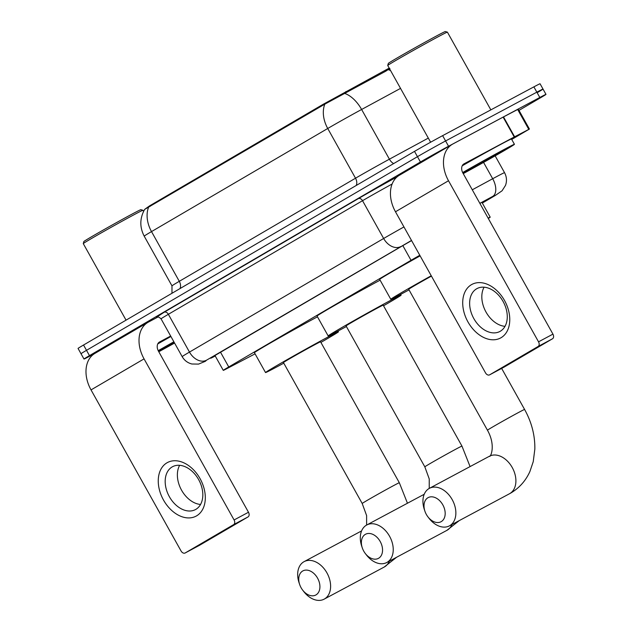 <?xml version="1.0" encoding="UTF-8"?>
<svg xmlns="http://www.w3.org/2000/svg" width="631" height="631" viewBox="0 0 631 631"><rect width="100%" height="100%" fill="white"/><g stroke="black" fill="none" stroke-linecap="round" stroke-linejoin="round"><path stroke-width="0.95" d="M144.838 209.232L149.602 205.856L323.001 104.399L389.193 68.109M419.796 255.271A22.787 0.434 150.8 0 0 411.033 260.303L228.753 366.95A22.787 0.434 150.8 0 0 223.271 370.365A22.787 0.434 150.8 0 0 227.152 368.488L255.074 353.841M488.299 218.452A22.787 0.434 150.8 0 0 490.208 217.167A22.787 0.434 150.8 0 0 488.11 218.121M94.729 353.51L90.162 355.947A22.787 0.434 -29.2 0 1 83.986 359.039L81.02 353.739A22.787 0.434 -29.2 0 1 86.502 350.323L417.47 156.685A22.787 0.434 -29.2 0 1 445.589 140.958L536.847 92.165A22.787 0.434 -29.2 0 1 543.023 89.074L540.057 83.773A22.787 0.434 -29.2 0 0 533.881 86.865L442.631 135.649A22.787 0.434 -29.2 0 0 414.504 151.377L83.537 345.023A22.787 0.434 -29.2 0 0 78.055 348.438L81.02 353.739A22.787 0.434 -29.2 0 1 86.502 350.323L417.47 156.685A22.787 0.434 -29.2 0 1 445.589 140.958L536.847 92.165A22.787 0.434 -29.2 0 1 543.023 89.074A22.787 0.434 -29.2 0 1 537.541 92.489M389.887 68.424L385.904 71.114L324.815 104.147L144.673 209.397M83.986 359.039A22.787 0.434 -29.2 0 1 89.468 355.624L420.435 161.986A22.787 0.434 -29.2 0 1 448.554 146.258L539.813 97.474A22.787 0.434 -29.2 0 1 545.989 94.382A22.787 0.434 -29.2 0 1 540.507 97.789L518.99 110.378M411.593 240.6A22.787 0.434 150.8 0 0 401.561 246.35L216.165 354.819A22.787 0.434 150.8 0 0 210.683 358.227A22.787 0.434 150.8 0 0 214.572 356.349L215.242 356.002M482.202 202.843A22.787 0.434 150.8 0 0 487.455 199.57A22.787 0.434 150.8 0 0 479.891 203.411M196.604 515.85A30.383 21.178 61.9 0 1 163.5 500.036A30.383 21.178 61.9 0 1 166.963 462.815A30.383 21.178 61.9 0 1 200.066 478.637A30.383 21.178 61.9 0 1 196.604 515.85M172.145 466.932A24.309 16.942 -118.1 0 0 169.218 496.423A24.309 16.942 -118.1 0 0 195.46 509.58A24.309 16.942 -118.1 0 0 195.855 509.359A24.309 16.942 -118.1 0 0 198.789 479.875A24.309 16.942 -118.1 0 0 172.539 466.711A24.309 16.942 -118.1 0 0 172.145 466.932M200.563 504.461A24.309 16.942 61.9 0 1 181.255 489.617A24.309 16.942 61.9 0 1 179.638 465.323M158.097 316.928L148.451 322.086A30.383 21.777 59.7 0 0 147.922 322.378A30.383 21.777 59.7 0 0 144.057 358.873L234.085 519.96L248.488 512.254L158.468 351.175A7.596 5.442 -120.3 0 1 159.43 342.049A7.596 5.442 -120.3 0 1 159.564 341.978L170.662 336.039M147.922 322.378L94.895 353.407A30.383 21.777 59.7 0 0 91.03 389.903L181.058 550.981A3.794 2.65 -118.1 0 0 185.128 552.993A3.794 2.65 -118.1 0 0 185.191 552.961L199.601 545.255A3.794 2.65 61.9 0 1 199.538 545.294A3.794 2.65 61.9 0 1 199.475 545.326M248.488 512.254A3.794 2.65 61.9 0 1 248.062 516.907L233.651 524.613L185.191 552.961M233.651 524.613A3.794 2.65 -118.1 0 0 234.085 519.96M248.062 516.907L199.601 545.255M126.05 320.146L83.276 243.621A34.177 0.655 -29.2 0 1 83.276 243.605L83.86 241.539A32.662 0.623 -29.2 0 1 101.252 231.175A32.662 0.623 -29.2 0 1 132.029 214.122A32.662 0.623 -29.2 0 1 140.871 209.681L142.937 210.265A34.177 0.655 -29.2 0 1 142.953 210.273L143.576 211.393M83.276 243.605A34.177 0.655 -29.2 0 1 101.473 232.76A34.177 0.655 -29.2 0 1 133.685 214.911A34.177 0.655 -29.2 0 1 142.937 210.265M174.582 343.059A37.978 0.726 -29.2 0 1 158.783 351.751M174.471 342.862A26.581 0.513 -29.2 0 1 160.834 350.323A26.581 0.513 -29.2 0 1 158.641 351.491M158.342 350.946A26.581 0.513 -29.2 0 1 173.982 341.978M158.207 350.678A37.978 0.726 -29.2 0 1 173.872 341.789M157.75 343.934A37.978 0.726 -29.2 0 1 170.906 336.489M316.005 594.891A13.669 9.528 -118.1 0 0 317.567 578.146A13.669 9.528 -118.1 0 0 302.667 571.023A13.669 9.528 -118.1 0 0 299.654 584.495A13.669 9.528 -118.1 0 0 302.683 590.151A13.669 9.528 -118.1 0 0 316.005 594.891M299.654 584.495L299.078 582.784A21.265 14.821 61.9 0 1 303.771 561.827A21.265 14.821 61.9 0 1 304.118 561.637A21.265 14.821 61.9 0 1 327.079 573.153A21.265 14.821 61.9 0 1 324.515 598.953A21.265 14.821 61.9 0 1 324.168 599.142A21.265 14.821 61.9 0 1 303.787 591.586L302.683 590.151M320.564 341.805A21.265 0.41 150.8 0 0 314.798 344.692A21.265 0.41 150.8 0 0 294.598 355.892A21.265 0.41 150.8 0 0 283.437 362.557L362.202 503.491A21.265 0.41 150.8 0 1 367.321 500.304A21.265 0.41 150.8 0 1 393.563 485.625A21.265 0.41 150.8 0 1 399.328 482.739L320.564 341.805M283.776 363.156A41.772 0.805 -29.2 0 1 276.859 366.887A41.772 0.805 -29.2 0 1 265.533 372.558A41.772 0.805 -29.2 0 1 287.452 359.465A41.772 0.805 -29.2 0 1 327.142 337.467A41.772 0.805 -29.2 0 1 338.468 331.803A41.772 0.805 -29.2 0 1 320.903 342.404M265.533 372.558L254.419 352.674A41.772 0.805 -29.2 0 1 276.339 339.581A41.772 0.805 -29.2 0 1 316.028 317.582A41.772 0.805 -29.2 0 1 317.48 316.809M378.639 558.246A13.669 9.528 -118.1 0 0 380.193 541.501A13.669 9.528 -118.1 0 0 365.302 534.386A13.669 9.528 -118.1 0 0 362.289 547.858A13.669 9.528 -118.1 0 0 365.31 553.513A13.669 9.528 -118.1 0 0 378.639 558.246M362.289 547.858L361.713 546.146A21.265 14.821 61.9 0 1 366.398 525.189A21.265 14.821 61.9 0 1 366.745 524.992A21.265 14.821 61.9 0 1 389.706 536.508A21.265 14.821 61.9 0 1 387.142 562.308A21.265 14.821 61.9 0 1 386.795 562.505A21.265 14.821 61.9 0 1 366.414 554.941L365.31 553.513M383.191 305.159A21.265 0.41 150.8 0 0 377.433 308.046A21.265 0.41 150.8 0 0 357.225 319.247A21.265 0.41 150.8 0 0 346.064 325.911L424.829 466.845A21.265 0.41 150.8 0 1 429.948 463.659A21.265 0.41 150.8 0 1 456.197 448.98A21.265 0.41 150.8 0 1 461.955 446.093L383.191 305.159M346.403 326.519A41.772 0.805 -29.2 0 1 339.486 330.25A41.772 0.805 -29.2 0 1 328.159 335.921A41.772 0.805 -29.2 0 1 350.079 322.827A41.772 0.805 -29.2 0 1 389.769 300.829A41.772 0.805 -29.2 0 1 401.095 295.158A41.772 0.805 -29.2 0 1 383.53 305.767M328.159 335.921L317.046 316.028A41.772 0.805 -29.2 0 1 338.965 302.935A41.772 0.805 -29.2 0 1 378.655 280.945A41.772 0.805 -29.2 0 1 380.107 280.164M441.266 521.608A13.669 9.528 -118.1 0 0 442.82 504.863A13.669 9.528 -118.1 0 0 427.928 497.741A13.669 9.528 -118.1 0 0 424.915 511.213A13.669 9.528 -118.1 0 0 427.936 516.868A13.669 9.528 -118.1 0 0 441.266 521.608M424.915 511.213L424.34 509.501A21.265 14.821 61.9 0 1 429.025 488.544A21.265 14.821 61.9 0 1 429.372 488.355A21.265 14.821 61.9 0 1 452.332 499.87A21.265 14.821 61.9 0 1 449.769 525.67A21.265 14.821 61.9 0 1 449.422 525.86A21.265 14.821 61.9 0 1 429.041 518.303L427.936 516.868M409.03 289.874A41.772 0.805 -29.2 0 1 402.113 293.604A41.772 0.805 -29.2 0 1 390.794 299.275A41.772 0.805 -29.2 0 1 431.241 275.755M431.438 276.11A21.265 0.41 150.8 0 0 408.691 289.274L487.455 430.208A21.265 0.41 150.8 0 1 492.574 427.021A21.265 0.41 150.8 0 1 518.824 412.343A21.265 0.41 150.8 0 1 524.59 409.456L501.653 368.417M390.794 299.275L379.673 279.391A41.772 0.805 -29.2 0 1 420.128 255.87M501.053 337.719A30.383 21.178 61.9 0 1 467.95 321.905A30.383 21.178 61.9 0 1 471.42 284.691A30.383 21.178 61.9 0 1 504.524 300.506A30.383 21.178 61.9 0 1 501.053 337.719M476.602 288.809A24.309 16.942 -118.1 0 0 473.668 318.292A24.309 16.942 -118.1 0 0 499.918 331.456A24.309 16.942 -118.1 0 0 500.312 331.236A24.309 16.942 -118.1 0 0 503.238 301.744A24.309 16.942 -118.1 0 0 476.997 288.588A24.309 16.942 -118.1 0 0 476.602 288.809M505.013 326.33A24.309 16.942 61.9 0 1 485.704 311.493A24.309 16.942 61.9 0 1 484.087 287.192M514.62 136.793L514.233 136.998L503.12 117.114L503.506 116.909L514.62 136.793L529.425 129.055L511.725 139.443M503.12 117.114L452.9 143.963A30.383 21.777 59.7 0 0 452.38 144.254A30.383 21.777 59.7 0 0 448.507 180.75L538.535 341.828L552.945 334.13L462.917 173.044A7.596 5.442 -120.3 0 1 463.888 163.918A7.596 5.442 -120.3 0 1 464.014 163.847L514.233 136.998M503.506 116.909L518.311 109.163L529.425 129.055M452.38 144.254L399.352 175.276A30.383 21.777 59.7 0 0 395.479 211.771L485.507 372.858A3.794 2.65 -118.1 0 0 489.585 374.869A3.794 2.65 -118.1 0 0 489.648 374.83L504.051 367.132A3.794 2.65 61.9 0 1 503.995 367.163A3.794 2.65 61.9 0 1 503.932 367.195M552.945 334.13A3.794 2.65 61.9 0 1 552.511 338.776L538.101 346.482L489.648 374.83M538.101 346.482A3.794 2.65 -118.1 0 0 538.535 341.828M552.511 338.776L504.051 367.132M430.618 142.227L387.734 65.49A34.177 0.655 -29.2 0 1 387.734 65.474L388.317 63.408A32.662 0.623 -29.2 0 1 405.701 53.043A32.662 0.623 -29.2 0 1 436.478 35.991A32.662 0.623 -29.2 0 1 445.32 31.55L447.387 32.134A34.177 0.655 -29.2 0 1 447.403 32.142L490.847 109.873M387.734 65.474A34.177 0.655 -29.2 0 1 405.922 54.629A34.177 0.655 -29.2 0 1 438.135 36.779A34.177 0.655 -29.2 0 1 447.387 32.134M462.657 172.555A37.978 0.726 -29.2 0 1 504.145 149.46A37.978 0.726 -29.2 0 1 514.439 144.31A37.978 0.726 -29.2 0 1 497.267 154.642A37.978 0.726 -29.2 0 1 463.241 173.62M462.2 165.811A37.978 0.726 -29.2 0 1 501.18 144.16A37.978 0.726 -29.2 0 1 511.473 139.001L514.439 144.31M462.791 172.815A26.581 0.513 -29.2 0 1 497.291 153.475A26.581 0.513 -29.2 0 1 504.484 149.862A26.581 0.513 -29.2 0 1 490.752 158.081A26.581 0.513 -29.2 0 1 465.292 172.2A26.581 0.513 -29.2 0 1 463.099 173.359M149.602 205.856L149.965 206.503M323.001 104.399L323.364 105.054M345.875 91.558L346.403 92.512M385.139 70.286L385.667 71.24M220.542 352.256L228.753 366.95M402.83 245.609L411.033 260.303M324.815 104.147A26.581 19.056 59.7 0 0 327.734 128.487L151.511 231.593A26.581 19.056 -120.3 0 1 148.585 207.252M344.573 93.388A26.581 14.939 61.5 0 1 361.618 109.471A30.383 0.584 150.8 0 0 327.734 128.487L355.521 178.21A30.383 0.584 -29.2 0 1 389.406 159.186L428.307 138.102M179.993 288.588A7.596 5.442 -120.3 0 0 179.299 281.316L151.511 231.593A30.383 0.584 150.8 0 0 144.199 236.144L171.987 285.867A30.383 0.584 -29.2 0 1 179.299 281.316L355.521 178.21A7.596 5.442 -120.3 0 1 356.215 185.482M400.527 88.387L361.618 109.471L389.406 159.186A7.596 4.267 -118.5 0 0 393.697 163.555M388.223 69.647A26.581 14.939 61.5 0 1 390.581 70.593M533.881 86.865L539.813 97.474M83.537 345.023L89.468 355.624M414.504 151.377L420.435 161.986M442.631 135.649L448.554 146.258M495.035 195.61A15.191 10.885 -120.3 0 0 495.296 195.46L482.321 203.056L495.035 195.61L494.57 195.397L479.86 203.356M472.28 189.797L492.693 178.731A30.383 0.584 -29.2 0 1 496.305 176.79A30.383 0.584 -29.2 0 1 504.54 172.665L495.146 155.857M483.559 162.404L492.693 178.731A15.191 8.534 61.5 0 1 492.764 196.367M156.835 317.038L164.107 312.266L358.274 198.67A34.177 0.655 -29.2 0 1 396.394 177.264L397.073 176.901M161.055 318.852L182.17 356.633A30.383 0.584 -29.2 0 1 189.481 352.082L168.367 314.301A30.383 0.584 150.8 0 0 161.055 318.852C157.048 315.248 156.543 317.677 156.677 317.085M411.507 240.443L206.495 360.206A15.191 10.885 -120.3 0 1 189.481 352.082L383.648 238.486L362.533 200.697L168.367 314.301A3.794 2.721 59.7 0 0 164.107 312.266M400.661 246.603A15.191 10.885 -120.3 0 1 383.648 238.486A30.383 0.584 -29.2 0 1 403.95 226.931M392.111 184.015A30.383 0.584 150.8 0 0 362.533 200.697A3.794 2.721 59.7 0 0 358.274 198.67M205.43 361.232L205.075 361.429A15.191 12.32 62.3 0 0 205.43 361.232L206.495 360.206M396.394 177.264A3.794 2.138 -118.5 0 0 395.747 178.163M214.319 355.908L214.572 356.349M144.057 358.873L91.03 389.903M396.623 557.252L384.208 567.048A21.265 14.821 -118.1 0 0 384.555 566.851A21.265 14.821 -118.1 0 0 389.359 561.133M459.25 520.607L446.835 530.403A21.265 14.821 -118.1 0 0 447.182 530.214A21.265 14.821 -118.1 0 0 451.985 524.495M524.59 409.456C531.633 422.171 535.056 435.382 534.843 449.075L533.242 461.647L529.914 471.507C525.749 480.712 519.431 487.85 510.96 492.929L509.462 493.765A21.265 14.821 -118.1 0 0 509.809 493.568A21.265 14.821 -118.1 0 0 512.372 467.768A21.265 14.821 -118.1 0 0 489.404 456.252L429.372 488.355M448.507 180.75L395.479 211.771M528.778 129.363L517.665 109.478M214.974 355.521L223.271 370.365M481.91 202.322L490.208 217.167M144.673 209.389C139.719 218.223 139.561 227.144 144.199 236.144M171.987 285.867L171.971 293.281M545.989 94.382L543.023 89.074M182.17 356.633C184.386 360.443 187.62 362.896 191.879 364L198.536 364.103L205.075 361.429M495.296 195.46L502.071 190.783L505.526 185.356C507.048 180.979 506.717 176.751 504.54 172.665M185.128 552.993L199.538 545.294M366.611 525.063L366.611 515.574L362.202 503.491M361.587 530.908L304.118 561.637M338.468 331.803L338.035 331.023M384.208 567.048L324.168 599.142M407.452 503.23L399.328 482.739M429.238 488.426L429.238 478.929L424.829 466.845M424.213 494.27L366.745 524.992M401.095 295.158L400.661 294.385M446.835 530.403L386.795 562.505M470.079 466.585L461.955 446.093M489.404 456.252L489.475 456.213C490.169 458.035 496.392 446.133 487.455 430.208M509.462 493.765L449.422 525.86M489.585 374.869L503.995 367.163"/></g></svg>
